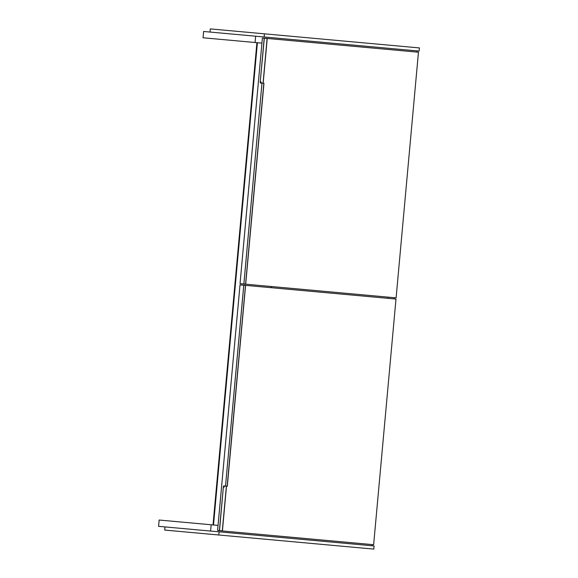 <?xml version="1.0" encoding="UTF-8"?>
<svg xmlns="http://www.w3.org/2000/svg" width="578" height="578" viewBox="0 0 578 578"><rect width="100%" height="100%" fill="white"/><g stroke="black" fill="none" stroke-linecap="round" stroke-linejoin="round"><path stroke-width="0.87" d="M263.163 83.167L267.238 38.451L265.36 38.278M243.006 283.942L396.103 297.872L418.458 52.215L267.238 38.451M220.536 530.785L222.414 530.951L226.482 486.235L222.4 530.85L219.51 530.59L223.339 487.138L219.387 530.575L222.292 530.944L226.388 486.228M244.769 285.294L395.995 299.057L373.634 544.714L222.414 530.951M388.235 297.157L388.127 298.342M394.145 298.884L394.254 297.706M255.642 36.204L203.622 31.472L203.044 37.772L255.064 42.512L255.642 36.204L264.146 36.978L264.435 33.827L210.298 28.9L210.016 32.05M417.02 50.893L416.911 52.071M255.064 42.512L261.928 43.133M211.18 524.766L159.16 520.034L158.582 526.334L210.602 531.066L211.18 524.766L218.036 525.388M372.095 544.577L371.986 545.755M210.602 531.066L374.096 545.95L373.807 549.1L218.824 534.997L219.105 531.847M271.299 287.707L271.407 286.522M388.098 298.335L388.206 297.157M264.146 36.978L419.129 51.081L419.418 47.931L264.435 33.827M164.976 526.919L164.694 530.069L218.824 534.997M245.44 284.159L240.173 283.682M243.988 284.029L244.378 284.065M267.195 38.545L263.142 83.167L267.202 38.545L264.312 38.285L260.237 81.715L264.189 38.271L267.108 38.437L262.383 38.112L240.051 283.574L243.793 284.015M260.837 82.264L261.09 82.979L260.96 81.78L260.36 81.722L260.599 82.936L263.886 83.239L260.497 83.03A1.286 0.383 95.2 0 1 260.237 81.715M267.108 38.437L263.069 83.16M242.832 285.113L244.646 285.279M245.397 285.351L240.065 284.867M217.581 530.416L240.022 284.86L217.588 530.416L219.467 530.683L217.711 530.525M225.601 486.156L227.111 486.293M224.343 486.062A1.286 0.383 95.2 0 0 224.098 486.669L224.062 487.203L224.409 486.047L224.062 487.203L223.462 487.153L223.838 485.896A1.286 0.383 -84.8 0 0 223.339 487.138M224.026 486.705L224.062 487.203L224.119 486.618M220.478 530.777L219.467 530.683M222.393 530.85L226.46 486.228M271.133 287.692L271.241 286.507M213.506 524.976L257.398 42.721M213.26 524.954L257.152 42.7M213.022 524.932L256.914 42.678L213.015 524.932M271.263 287.707L271.371 286.522L271.27 287.707M245.556 284.174L243.902 283.921L261.971 83.16L243.865 284.022M245.701 284.087L263.973 83.34L262.152 83.08M263.843 83.232L245.592 284.08L263.965 83.34M262.08 83.073L260.497 83.03M260.895 82.314A1.286 0.383 -84.8 0 0 261.025 82.95M239.928 284.954L243.685 285.192M245.448 285.351L243.779 285.301L225.507 486.047L243.757 285.2M227.161 486.293L245.491 285.359L227.313 486.206L225.471 486.141M225.398 486.134L223.838 485.896M240.043 283.574L262.383 38.112M227.313 486.206L245.578 285.467"/></g></svg>
